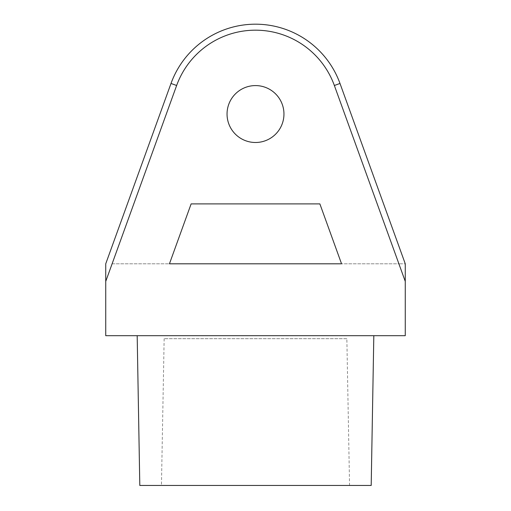 <?xml version="1.0" encoding="UTF-8"?>
<svg xmlns="http://www.w3.org/2000/svg" width="511" height="511" viewBox="0 0 511 511"><rect width="100%" height="100%" fill="white"/><g stroke="black" fill="none" stroke-linecap="round" stroke-linejoin="round"><path stroke-width="0.38" stroke-dasharray="2.56 1.92" d="M346.854 338.684L164.146 338.684L346.854 338.684L349.55 485.45L161.45 485.45L349.55 485.45M164.146 338.684L161.45 485.45M227.044 114.036A28.456 28.456 0 0 0 255.5 142.492A28.456 28.456 0 0 0 283.956 114.036A28.456 28.456 0 0 0 255.5 85.586A28.456 28.456 0 0 0 227.044 114.036A28.456 28.456 0 0 0 255.5 142.492A28.456 28.456 0 0 0 283.956 114.036A28.456 28.456 0 0 0 255.5 85.586A28.456 28.456 0 0 0 227.044 114.036A28.456 28.456 0 0 0 255.5 142.492A28.456 28.456 0 0 0 283.956 114.036A28.456 28.456 0 0 0 255.5 85.586A28.456 28.456 0 0 0 227.044 114.036M139.803 485.45L371.197 485.45M255.5 335.689L373.816 335.689L255.5 335.689M405.261 281.401L405.261 335.689L105.739 335.689L105.739 281.401L176.64 85.497A83.868 83.868 0 0 1 334.36 85.497L405.261 281.401L405.261 263.804L398.893 263.804L405.261 263.804L339.994 83.459A89.859 89.859 0 0 0 171.006 83.459L105.739 263.804L105.739 281.401M191.127 203.895L319.873 203.895L341.552 263.804L169.448 263.804L191.127 203.895L169.448 263.804L341.552 263.804L319.873 203.895L191.127 203.895L319.873 203.895L341.552 263.804L169.448 263.804L191.127 203.895M176.64 85.497L171.006 83.459L176.64 85.497L112.107 263.804L398.893 263.804L334.36 85.497A83.868 83.868 0 0 0 176.64 85.497L112.107 263.804L398.893 263.804L334.36 85.497L339.994 83.459A89.859 89.859 0 0 0 171.006 83.459L105.739 263.804L171.006 83.459A89.859 89.859 0 0 1 339.994 83.459A89.859 89.859 0 0 0 171.006 83.459A89.859 89.859 0 0 1 339.994 83.459A89.859 89.859 0 0 0 171.006 83.459L176.64 85.497A83.868 83.868 0 0 1 334.36 85.497L339.994 83.459L334.36 85.497"/><path stroke-width="0.77" d="M227.044 114.036A28.456 28.456 0 0 0 255.5 142.492A28.456 28.456 0 0 0 283.956 114.036A28.456 28.456 0 0 0 255.5 85.586A28.456 28.456 0 0 0 227.044 114.036M373.816 335.689L371.197 485.45L139.803 485.45L137.184 335.689M405.261 263.804L405.261 335.689L105.739 335.689L105.739 263.804L171.006 83.459A89.859 89.859 0 0 1 339.994 83.459L405.261 263.804M169.448 263.804L341.552 263.804L319.873 203.895L191.127 203.895L169.448 263.804M405.261 281.401L334.36 85.497A83.868 83.868 0 0 0 176.64 85.497L105.739 281.401M176.64 85.497L171.006 83.459A89.859 89.859 0 0 1 339.994 83.459L334.36 85.497"/></g></svg>
